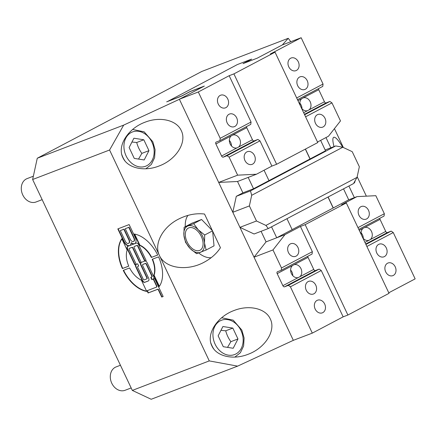 <?xml version="1.0" encoding="UTF-8"?>
<svg xmlns="http://www.w3.org/2000/svg" width="437" height="437" viewBox="0 0 437 437"><rect width="100%" height="100%" fill="white"/><g stroke="black" fill="none" stroke-linecap="round" stroke-linejoin="round"><path stroke-width="0.66" d="M131.16 387.952L125.075 390.285A12.52 9.942 -111 0 1 111.309 382.156A12.52 9.942 -111 0 1 116.111 366.911L120.432 365.25M232.828 328.083L237.968 338.954L233.189 348.267L223.274 346.705L218.134 335.834L222.914 326.521L232.828 328.083L225.727 330.804L220.958 330.334M227.53 347.377L230.867 341.679C228.442 338.325 226.727 334.704 225.727 330.804M230.867 341.679L237.968 338.954M42.149 199.649L36.063 201.981A12.52 9.942 -111 0 1 22.298 193.853A12.52 9.942 -111 0 1 27.099 178.607L33.349 176.209M143.817 139.78L148.957 150.65L144.183 159.964L134.263 158.402L129.123 147.531L133.902 138.218L143.817 139.78L136.715 142.5L131.947 142.03M138.524 159.073L141.856 153.376C139.43 150.022 137.715 146.4 136.715 142.5M141.856 153.376L148.957 150.65M132.324 390.41L151.197 399.271L237.619 366.135L209.268 360.902L132.324 390.41L32.633 179.509L109.578 150.006L159.423 255.454C153.698 244.108 162.438 227.338 178.307 219.237C187.063 214.753 195.803 213.016 204.527 214.032L220.45 247.719C216.615 253.607 211.208 258.425 204.216 262.178C186.998 271.634 165 268.329 159.423 255.454L209.268 360.902M109.578 150.006L123.682 125.108L37.265 158.243L32.633 179.509M37.265 158.243L201.823 71.444L288.245 38.303L290.802 41.701M325.161 149.978L335.703 145.936L250.483 190.887L236.28 196.333L242.89 192.848L253.547 188.762L325.543 150.787L320.627 140.386M250.483 190.887L251.696 195.295L342.788 147.242L335.703 145.936M342.788 147.242L352.227 151.677L359.351 166.737L357.034 177.373L265.936 225.421L256.497 220.991L239.924 227.344L254.034 257.196L266.062 241.863L261.075 231.315M242.89 192.848L237.526 181.492L218.697 182.431L232.806 212.284L249.38 205.925L251.696 195.295M249.38 205.925L256.497 220.991M265.936 225.421L268.285 228.546L353.506 183.595L357.034 177.373M268.285 228.546L254.083 233.992L239.924 227.344L232.806 212.284L236.28 196.333M292.135 229.627L348.71 199.802L343.537 188.855M327.996 197.054L333.163 207.985M271.541 226.83L276.714 237.777L292.145 229.638L286.967 218.691M237.619 366.135L293.331 340.33L312.302 333.125L343.154 316.847L347.89 315.033L305.163 224.645L300.432 226.464L285 234.598L266.062 241.863M325.98 137.562L330.82 147.81M123.682 125.108L179.399 99.303L218.697 182.431L237.635 175.166L256.464 174.226L248.178 177.406L253.547 188.762M248.178 177.406L237.526 181.492M268.974 180.623L264.057 170.222M251.57 59.142L243.038 63.611L257.246 58.165L282.22 44.989L301.164 37.729L270.306 54.002L275.042 52.189L233.904 73.886L276.626 164.274L271.89 166.087L259.966 140.856L257.89 139.43L254.105 140.878A1.672 1.011 62.2 0 1 252.444 139.736L246.747 127.686A1.672 1.011 62.2 0 1 246.512 126.61M275.042 52.189L317.765 142.571L276.626 164.274M305.343 149.126L309.997 158.97M251.062 122.027L220.21 138.3L219.915 140.638L250.767 124.365L251.062 122.027L229.168 75.705L233.904 73.886M347.89 315.033L389.028 293.331L346.306 202.948L341.57 204.762L356.996 196.623L348.71 199.802M305.163 224.645L346.306 202.948M343.154 316.847L321.261 270.525L319.185 269.094L315.394 270.547A1.672 1.011 62.2 0 1 313.739 269.405L308.041 257.355A1.672 1.011 62.2 0 1 307.806 256.279M298.624 277.44L298.28 277.561A6.763 5.37 -111 0 1 291.43 273.644A6.763 5.37 -111 0 1 292.582 265.505L294.112 264.702A6.763 5.37 -111 0 1 300.962 268.618A6.763 5.37 -111 0 1 299.809 276.752L282.881 285.683L277.184 273.628A1.672 1.011 -117.8 0 1 277.353 271.792A1.672 1.011 -117.8 0 1 277.419 271.759L281.209 270.306L312.062 254.034L312.357 251.696L300.432 226.464M203.871 86.318L190.171 91.573L181.355 96.222L166.677 101.848L181.623 96.009L190.144 91.513L204.347 86.067L179.372 99.243L198.311 91.978L220.21 138.3M348.89 186.031L354.374 197.628M211.191 257.693A25.035 15.148 62.2 0 1 198.715 252.974M185.283 226.705A25.035 15.148 62.2 0 1 187.932 215.397M212.617 231.146L214.032 245.851L206.133 250.019L196.568 253.689L190.139 248.5L185.55 242.338L183.906 235.319A14.601 8.833 -117.8 0 0 190.139 248.5A14.601 8.833 -117.8 0 0 200.43 252.34A14.601 8.833 -117.8 0 0 204.494 242.994A14.601 8.833 -117.8 0 0 198.261 229.813A14.601 8.833 -117.8 0 0 187.97 225.973A14.601 8.833 -117.8 0 0 183.906 235.319L184.103 227.327L192.001 223.16L201.572 219.489L212.36 230.605M285 234.598L272.978 249.937L254.034 257.196L293.331 340.33M122.879 157.615C116.898 146.002 127.91 128.44 145.079 122.196C160.013 116.253 176.608 120.099 181.246 130.581C187.227 142.189 176.22 159.751 159.046 166C144.112 171.943 127.517 168.098 122.879 157.615M211.89 345.918C205.909 334.305 216.916 316.743 234.09 310.499C249.024 304.556 265.62 308.402 270.257 318.879C276.239 330.492 265.232 348.054 248.058 354.303C233.123 360.246 216.528 356.401 211.89 345.918M146.592 291.179A31.136 18.84 62.2 0 1 123.562 270.268M146.701 291.408A31.136 18.84 62.2 0 1 123.25 270.388L129.614 267.947A19.927 12.056 -117.8 0 0 141.364 280.122L146.701 291.408M152.202 259.283L158.565 256.847A31.136 18.835 62.2 0 1 159.139 286.634L153.802 275.354A19.927 12.056 -117.8 0 0 152.202 259.283M153.802 275.354L154.097 275.201A19.927 12.056 -117.8 0 0 152.513 259.168M159.358 286.322L154.097 275.201M131.095 242.852A5.605 3.392 62.2 0 1 129.729 245.578A5.605 3.392 62.2 0 1 129.51 245.676A5.605 3.392 62.2 0 1 123.939 241.841L117.826 228.912L129.133 224.574L135.246 237.504A5.605 3.392 62.2 0 1 134.678 243.682A5.605 3.392 62.2 0 1 134.454 243.78L136.224 243.103A2.491 1.508 62.2 0 1 138.698 244.813L146.138 260.55L144.723 261.091L137.71 246.25A0.994 0.601 -117.8 0 0 136.721 245.567L134.317 246.49A0.994 0.601 -117.8 0 0 134.279 246.506A0.994 0.601 -117.8 0 0 134.175 247.604L141.189 262.446L139.774 262.987L132.761 248.15A0.994 0.601 -117.8 0 0 131.772 247.468L129.368 248.385A0.994 0.601 -117.8 0 0 129.33 248.407A0.994 0.601 -117.8 0 0 129.226 249.505L136.246 264.341L134.831 264.882L127.391 249.145A2.491 1.508 62.2 0 1 127.642 246.402A2.491 1.508 62.2 0 1 127.741 246.353L134.454 243.78A5.605 3.392 62.2 0 1 131.095 242.852L131.39 242.693A5.605 3.392 62.2 0 0 134.749 243.627A5.605 3.392 62.2 0 0 134.82 243.595M139.774 262.987L140.069 262.834L133.056 247.992A0.994 0.601 -117.8 0 0 132.067 247.309L129.663 248.232A0.994 0.601 -117.8 0 0 129.625 248.249A0.994 0.601 -117.8 0 0 129.587 248.271M141.173 262.408L140.069 262.834M144.723 261.091A2.491 1.508 62.2 0 1 147.198 262.795L153.578 276.288A2.491 1.508 62.2 0 1 153.327 279.03A2.491 1.508 62.2 0 1 153.229 279.079L151.814 279.62L150.749 277.369L151.595 277.047A0.994 0.601 -117.8 0 0 151.639 277.025A0.994 0.601 -117.8 0 0 151.737 275.927L146.209 264.238A0.994 0.601 -117.8 0 0 145.221 263.555L142.817 264.478A0.994 0.601 -117.8 0 0 142.779 264.494A0.994 0.601 -117.8 0 0 142.68 265.592L148.629 278.183A2.491 1.508 62.2 0 1 148.378 280.931A2.491 1.508 62.2 0 1 148.28 280.975L144.745 282.329A2.491 1.508 62.2 0 1 142.271 280.625L135.891 267.133A2.491 1.508 62.2 0 1 136.142 264.385A2.491 1.508 62.2 0 1 136.246 264.341L137.655 263.801L138.72 266.051L137.874 266.373A0.994 0.601 -117.8 0 0 137.83 266.39A0.994 0.601 -117.8 0 0 137.731 267.488L143.26 279.183A0.994 0.601 -117.8 0 0 144.248 279.866L146.652 278.943A0.994 0.601 -117.8 0 0 146.69 278.926A0.994 0.601 -117.8 0 0 146.794 277.828L140.84 265.237A2.491 1.508 62.2 0 1 141.091 262.49A2.491 1.508 62.2 0 1 141.189 262.446L145.018 260.938L138.005 246.097A0.994 0.601 -117.8 0 0 137.01 245.414L134.612 246.337A0.994 0.601 -117.8 0 0 134.569 246.353A0.994 0.601 -117.8 0 0 134.53 246.375M146.122 260.512L145.018 260.938M134.831 264.882L135.126 264.729L127.686 248.992A2.491 1.508 62.2 0 1 127.801 246.331M136.224 264.309L135.126 264.729M129.876 245.496A5.605 3.392 62.2 0 1 129.8 245.523A5.605 3.392 62.2 0 1 124.228 241.683L118.137 228.791M125.25 228.72L130.297 239.4A3.114 1.885 -117.8 0 0 133.514 241.475A3.114 1.885 -117.8 0 0 133.831 238.045L128.784 227.366L129.079 227.213L125.25 228.72L128.784 227.366M133.656 241.388A3.114 1.885 -117.8 0 0 133.809 241.322A3.114 1.885 -117.8 0 0 134.126 237.892L129.079 227.213M120.301 230.616L125.348 241.295A3.114 1.885 -117.8 0 0 128.571 243.376A3.114 1.885 -117.8 0 0 128.882 239.94L123.835 229.261L124.13 229.108L120.301 230.616L123.835 229.261M128.713 243.283A3.114 1.885 -117.8 0 0 128.866 243.218A3.114 1.885 -117.8 0 0 129.177 239.787L124.13 229.108M148.514 280.844L145.04 282.176A2.491 1.508 62.2 0 1 142.566 280.467L136.186 266.98A2.491 1.508 62.2 0 1 136.3 264.319M151.677 277.003L151.89 276.889A0.994 0.601 -117.8 0 0 151.934 276.872A0.994 0.601 -117.8 0 0 152.032 275.774L146.504 264.085A0.994 0.601 -117.8 0 0 145.516 263.402L143.112 264.319A0.994 0.601 -117.8 0 0 143.074 264.341A0.994 0.601 -117.8 0 0 143.036 264.363M151.814 279.62L152.109 279.462L151.06 277.249M153.458 278.943L152.109 279.462M146.728 278.904L146.947 278.79A0.994 0.601 -117.8 0 0 146.985 278.768A0.994 0.601 -117.8 0 0 147.083 277.67L141.135 265.079A2.491 1.508 62.2 0 1 141.249 262.424M138.704 266.013L138.163 266.22A0.994 0.601 -117.8 0 0 138.125 266.237A0.994 0.601 -117.8 0 0 138.087 266.259M147.05 290.742L156.38 287.164A0.994 0.601 -117.8 0 0 156.419 287.147A0.994 0.601 -117.8 0 0 156.522 286.049L153.229 279.079L154.638 278.533L163.143 296.521L161.728 297.062L158.434 290.092A0.994 0.601 -117.8 0 0 157.446 289.409L148.116 292.987L147.05 290.742M148.116 292.987L148.411 292.834L147.362 290.621M161.728 297.062L162.023 296.909L158.729 289.939A0.994 0.601 -117.8 0 0 157.735 289.256L148.411 292.834M163.127 296.488L162.023 296.909M156.457 287.12L156.675 287.005A0.994 0.601 -117.8 0 0 156.714 286.989A0.994 0.601 -117.8 0 0 156.812 285.891L153.534 278.959M122.398 268.586A31.136 18.84 62.2 0 1 121.83 238.793L127.162 250.079A19.927 12.056 -117.8 0 0 128.768 266.149L122.693 268.433A31.136 18.84 62.2 0 1 121.901 238.952M128.751 266.111L122.693 268.433M151.349 257.486A19.927 12.056 -117.8 0 0 139.6 245.31L134.268 234.024A31.136 18.84 62.2 0 1 157.719 255.044L151.644 257.333A19.927 12.056 -117.8 0 0 139.895 245.157L134.667 234.101M157.702 255.011L151.644 257.333M139.6 245.31L139.895 245.157M355.286 180.454L354.473 182.917L353.839 183.01M334.152 146.532L333.824 145.832C332.59 140.867 332.535 138.016 333.66 137.289C335.436 136.759 338.467 140.075 342.761 147.236M357.171 176.728L366.359 196.158M334.436 128.631L343.362 147.515M282.34 44.945L288.245 38.303M243.54 63.42L251.586 59.175M378.655 244.387A6.763 5.37 -111 0 1 379.119 244.174A6.763 5.37 -111 0 1 386.559 248.566A6.763 5.37 -111 0 1 383.965 256.803A6.763 5.37 -111 0 1 376.645 252.712A6.763 5.37 -111 0 1 378.655 244.387M363.294 238.444A6.763 5.37 69 0 0 361.153 232.861M361.399 234.877A6.763 5.37 -111 0 1 363.109 228.305L364.638 227.502A6.763 5.37 -111 0 1 371.483 231.419A6.763 5.37 -111 0 1 370.336 239.552L368.806 240.355A6.763 5.37 -111 0 1 362.808 237.854M369.15 240.241L364.95 242.393M292.768 275.649A6.763 5.37 69 0 0 290.627 270.061M308.129 281.586A6.763 5.37 -111 0 1 308.593 281.373A6.763 5.37 -111 0 1 316.033 285.765A6.763 5.37 -111 0 1 313.438 294.008A6.763 5.37 -111 0 1 306.118 289.911A6.763 5.37 -111 0 1 308.129 281.586M387.559 263.216A6.763 5.37 -111 0 1 388.023 263.003A6.763 5.37 -111 0 1 395.458 267.395A6.763 5.37 -111 0 1 392.863 275.638A6.763 5.37 -111 0 1 385.549 271.541A6.763 5.37 -111 0 1 387.559 263.216M360.853 206.723A6.763 5.37 -111 0 1 361.317 206.515A6.763 5.37 -111 0 1 368.757 210.907A6.763 5.37 -111 0 1 366.162 219.145A6.763 5.37 -111 0 1 358.843 215.048A6.763 5.37 -111 0 1 360.853 206.723M290.326 243.928A6.763 5.37 -111 0 1 290.791 243.715A6.763 5.37 -111 0 1 298.231 248.107A6.763 5.37 -111 0 1 295.636 256.344A6.763 5.37 -111 0 1 288.322 252.253A6.763 5.37 -111 0 1 290.326 243.928M317.033 300.416A6.763 5.37 -111 0 1 317.497 300.208A6.763 5.37 -111 0 1 324.931 304.6A6.763 5.37 -111 0 1 322.337 312.837A6.763 5.37 -111 0 1 315.022 308.741A6.763 5.37 -111 0 1 317.033 300.416M366.878 246.463L393.251 232.55L391.181 231.118L387.39 232.571A1.672 1.011 62.2 0 1 385.734 231.43L380.037 219.379A1.672 1.011 62.2 0 1 379.802 218.303M282.881 285.683A1.672 1.011 -117.8 0 0 284.542 286.825L315.394 270.547M358.799 229.381L384.057 216.058L384.352 213.72L375.825 195.683L356.996 196.623M384.352 213.72L357.974 227.633M328.111 196.994L333.284 207.941M312.357 251.696L281.504 267.968L272.978 249.937M312.302 333.125L290.403 286.803L321.261 270.525M319.185 269.094L288.327 285.372L290.403 286.803M288.327 285.372L284.542 286.825M281.504 267.968L281.209 270.306M391.181 231.118L365.922 244.441M388.772 292.785L415.15 278.872L393.251 232.55M234.806 126.468A6.763 5.37 -111 0 1 234.341 126.675A6.763 5.37 -111 0 1 226.907 122.284A6.763 5.37 -111 0 1 229.496 114.046A6.763 5.37 -111 0 1 236.816 118.143A6.763 5.37 -111 0 1 234.806 126.468M231.473 145.98A6.763 5.37 69 0 0 229.332 140.392M236.985 147.892A6.763 5.37 -111 0 1 230.141 143.975A6.763 5.37 -111 0 1 231.288 135.841L232.817 135.033A6.763 5.37 -111 0 1 239.667 138.95A6.763 5.37 -111 0 1 238.515 147.083L221.586 156.014A1.672 1.011 -117.8 0 0 223.247 157.156L227.038 155.703L229.108 157.134L259.966 140.856M232.473 135.148L246.747 127.686M302 108.78A6.763 5.37 69 0 0 299.858 103.192M300.104 105.208A6.763 5.37 -111 0 1 301.814 98.636L303.344 97.833A6.763 5.37 -111 0 1 310.194 101.75A6.763 5.37 -111 0 1 309.041 109.884L307.511 110.687A6.763 5.37 -111 0 1 301.514 108.19M302.999 97.948L318.742 89.711A1.672 1.011 62.2 0 1 318.507 88.635M305.332 89.263A6.763 5.37 -111 0 1 304.868 89.476A6.763 5.37 -111 0 1 297.428 85.084A6.763 5.37 -111 0 1 300.022 76.846A6.763 5.37 -111 0 1 307.342 80.938A6.763 5.37 -111 0 1 305.332 89.263M225.907 107.639A6.763 5.37 -111 0 1 225.443 107.846A6.763 5.37 -111 0 1 218.003 103.454A6.763 5.37 -111 0 1 220.598 95.217A6.763 5.37 -111 0 1 227.912 99.314A6.763 5.37 -111 0 1 225.907 107.639M252.608 164.126A6.763 5.37 -111 0 1 252.144 164.339A6.763 5.37 -111 0 1 244.709 159.947A6.763 5.37 -111 0 1 247.298 151.705A6.763 5.37 -111 0 1 254.618 155.801A6.763 5.37 -111 0 1 252.608 164.126M323.134 126.927A6.763 5.37 -111 0 1 322.67 127.134A6.763 5.37 -111 0 1 315.23 122.742A6.763 5.37 -111 0 1 317.825 114.505A6.763 5.37 -111 0 1 325.144 118.602A6.763 5.37 -111 0 1 323.134 126.927M296.428 70.433A6.763 5.37 -111 0 1 295.964 70.647A6.763 5.37 -111 0 1 288.529 66.255A6.763 5.37 -111 0 1 291.124 58.017A6.763 5.37 -111 0 1 298.438 62.109A6.763 5.37 -111 0 1 296.428 70.433M219.915 140.638L216.124 142.091A1.672 1.011 -117.8 0 0 216.058 142.123A1.672 1.011 -117.8 0 0 215.889 143.959L221.586 156.014M318.742 89.711L324.44 101.761L309.041 109.884M271.89 166.087L256.464 174.226M229.108 157.134L237.635 175.166M305.583 116.794L331.962 102.881L340.483 120.918L328.46 136.251L317.508 142.025M301.164 37.729L323.058 84.051L296.679 97.964M297.504 99.712L322.763 86.389L323.058 84.051M304.42 114.336L326.095 102.903A1.672 1.011 62.2 0 1 324.44 101.761M326.095 102.903L329.886 101.45L304.627 114.773M331.962 102.881L329.886 101.45M257.89 139.43L227.038 155.703M305.452 149.066L310.112 158.921M229.168 75.705L198.311 91.978M251.559 59.115L237.351 64.567L167.458 101.548M199.54 250.456A12.52 7.571 62.2 0 1 185.381 235.865A12.52 7.571 62.2 0 1 197.682 231.151A12.52 7.571 62.2 0 1 199.54 250.456M212.584 230.84L204.685 235.002L204.494 242.994L206.133 250.019M201.572 219.489L193.673 223.657L198.261 229.813L204.685 235.002M184.103 227.327L193.673 223.657M240.984 330.574A18.359 14.579 -111 0 1 228.371 355.155A18.359 14.579 -111 0 1 214.802 326.45A18.359 14.579 -111 0 1 240.984 330.574M210.809 342.887A20.861 16.568 69 0 0 213.972 349.234M151.972 142.271A18.359 14.579 -111 0 1 139.359 166.852A18.359 14.579 -111 0 1 125.79 138.152A18.359 14.579 -111 0 1 151.972 142.271M121.797 154.583A20.861 16.568 69 0 0 124.96 160.931M129.368 248.385L129.663 248.232M131.772 247.468L132.067 247.309M132.761 248.15L133.056 247.992M134.317 246.49L134.612 246.337M136.721 245.567L137.01 245.414M137.71 246.25L138.005 246.097M127.391 249.145L127.686 248.992M123.939 241.841L124.228 241.683M133.831 238.045L134.126 237.892M128.882 239.94L129.177 239.787M144.745 282.329L145.04 282.176M142.817 264.478L143.112 264.319M145.221 263.555L145.516 263.402M146.209 264.238L146.504 264.085M151.737 275.927L152.032 275.774M140.84 265.237L141.135 265.079M146.794 277.828L147.083 277.67M137.874 266.373L138.163 266.22M135.891 267.133L136.186 266.98M142.271 280.625L142.566 280.467M157.446 289.409L157.735 289.256M158.434 290.092L158.729 289.939M156.522 286.049L156.812 285.891M385.734 231.43L370.336 239.552M365.714 244.004L387.39 232.571M359.252 230.337L363.109 228.305M313.739 269.405L299.809 276.752M277.184 273.628L292.582 265.505M364.638 227.502L380.037 219.379M294.112 264.702L308.041 257.355M215.889 143.959L231.288 135.841M252.444 139.736L238.515 147.083M297.958 100.674L301.814 98.636M223.247 157.156L254.105 140.878M307.511 110.687L303.655 112.724M234.855 357.1L240.377 352.73L243.611 346L244.103 338.025L241.825 330.05L233.183 320.152L221.652 317.759M145.849 168.797L151.366 164.427L154.6 157.697L155.091 149.722L152.813 141.746L144.172 131.848L132.64 129.456M129.33 248.407L129.625 248.249M134.279 246.506L134.569 246.353M133.514 241.475L133.809 241.322M128.571 243.376L128.866 243.218M142.779 264.494L143.074 264.341M151.639 277.025L151.934 276.872M146.69 278.926L146.985 278.768M137.83 266.39L138.125 266.237M156.419 287.147L156.714 286.989"/></g></svg>
